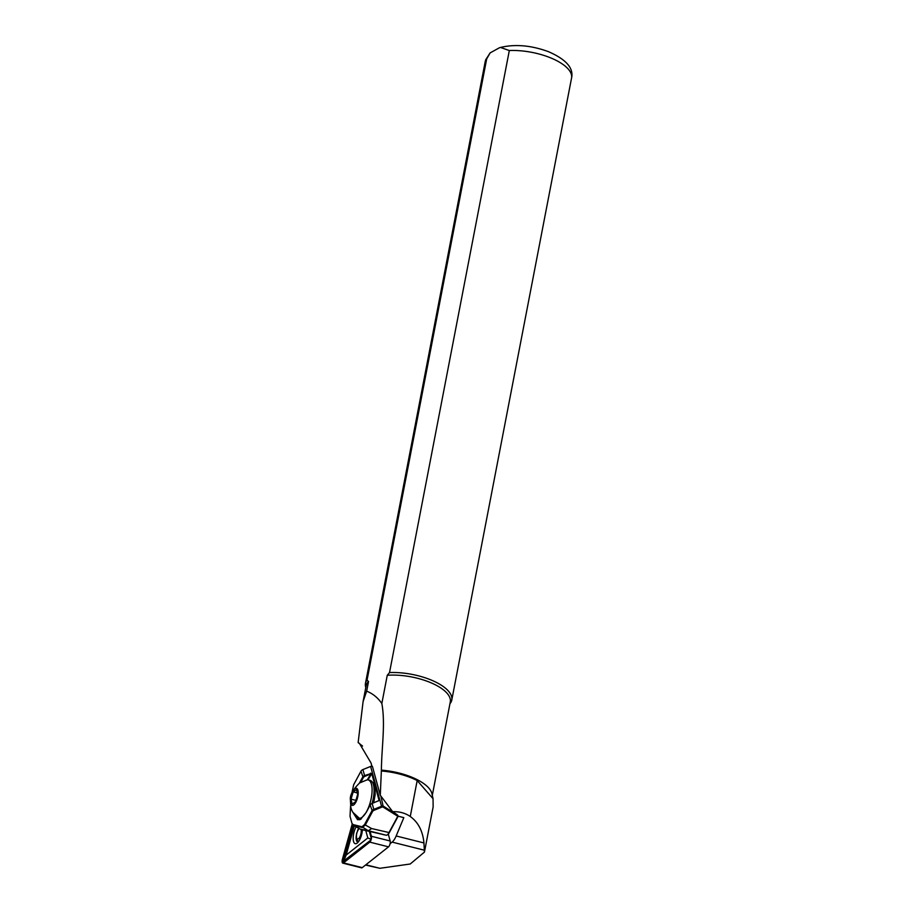 <?xml version="1.0" encoding="UTF-8"?>
<svg xmlns="http://www.w3.org/2000/svg" width="914" height="914" viewBox="0 0 914 914"><rect width="100%" height="100%" fill="white"/><g stroke="black" fill="none" stroke-linecap="round" stroke-linejoin="round"><path stroke-width="1.37" d="M356.083 826.862A10.545 3.976 -75.9 0 0 353.215 837.041A10.545 3.976 -75.9 0 0 354.986 843.599A10.545 3.976 -75.9 0 0 357.031 843.188A10.545 3.976 -75.9 0 0 362.412 829.775M358.185 842.08A8.352 3.153 104.1 0 1 357.751 842.045A8.352 3.153 104.1 0 1 357.545 841.977A8.352 3.153 104.1 0 1 356.232 835.922M388.29 834.094L390.164 840.994A3.519 1.325 104.1 0 1 388.541 846.844L362.252 867.637A3.519 1.325 104.1 0 1 361.601 867.854L342.807 863.136A3.519 1.325 104.1 0 1 342.442 859.171L352.198 824.12M365.76 830.438L367.805 837.955L346.166 855.081L354.289 825.89M370.021 831.283L371.381 836.276A3.519 1.325 104.1 0 1 369.747 842.125L343.47 862.919A3.519 1.325 104.1 0 1 342.807 863.136M369.45 831.157L371.015 836.938A2.639 0.994 104.1 0 1 371.084 837.281A2.639 0.994 104.1 0 1 370.17 840.903A2.639 0.994 104.1 0 1 369.793 841.326L343.515 862.119A2.639 0.994 104.1 0 1 342.75 859.309L352.416 824.588M357.58 830.529A8.352 3.153 104.1 0 1 358.688 828.267M369.267 831.112L371.107 837.875M370.501 840.332L343.675 860.988L353.444 825.433M370.901 839.235L367.805 837.955M343.675 860.988L346.166 855.081M361.887 817.424A19.777 7.461 104.1 0 1 358.596 818.304A19.777 7.461 104.1 0 1 357.454 817.733C351.307 812.18 350.919 807.313 350.839 807.199L350.393 799.83C349.776 795.283 352.827 789.662 359.568 782.99L366.96 779.905A19.777 7.461 104.1 0 1 368.228 779.939A19.777 7.461 104.1 0 1 371.472 796.985A19.777 7.461 104.1 0 1 361.887 817.424M353.661 804.971A8.786 3.313 104.1 0 1 350.53 799.51A8.786 3.313 104.1 0 1 355.009 788.702A8.786 3.313 104.1 0 1 358.139 794.175A8.786 3.313 104.1 0 1 353.661 804.971M351.719 793.809L353.684 784.703L360.95 771.222A3.519 2.708 -15.2 0 1 362.881 769.577L370.604 766.446A2.194 1.691 -15.2 0 1 372.409 766.355L380.281 795.271L381.389 770.148C381.618 747.264 385.571 723.728 381.835 703.494L387.262 675.297L389.524 672.567L509.315 50.533L500.472 47.448L499.33 47.814L490.144 52.898L486.854 58.016L367.062 680.062L368.513 681.558L366.663 691.167L363.098 701.529L358.139 742.591L359.419 743.379L371.038 762.996L371.987 766.515M362.55 746.064L358.139 742.591M363.109 701.484L366.137 685.763A42.844 17.24 10.9 0 1 368.513 681.558M387.262 675.297A42.844 17.24 10.9 0 1 430.78 682.689A42.844 17.24 10.9 0 1 450.282 701.963L432.311 795.329M381.389 770.148A42.844 17.24 10.9 0 1 431.968 793.775L433.053 798.722L433.133 806.959L424.439 852.099L410.215 864.004L379.858 868.3L365.509 865.067M397.956 815.745L397.967 815.768A2.194 1.691 164.8 0 0 397.316 814.934L383.697 806.399A2.194 1.691 164.8 0 0 381.458 806.285L373.746 809.416A3.519 2.708 164.8 0 0 371.804 811.061L364.549 824.542L362.001 826.77L352.93 824.542L351.913 823.206L350.028 816.293L350.576 805.931M352.096 823.8L353.238 825.285L362.31 827.513L365.246 825.102L372.512 811.621A2.856 2.194 -15.2 0 1 374.077 810.284L381.801 807.153A1.542 1.188 -15.2 0 1 383.366 807.233L396.984 815.768A1.542 1.188 -15.2 0 1 397.339 817.105L388.838 832.883A6.592 2.491 104.1 0 1 387.25 834.905L387.89 834.436A5.93 2.239 -75.9 0 0 389.318 832.62L397.819 816.842A2.194 1.691 164.8 0 0 398.013 816.168L397.282 814.785L392.677 811.678C399.464 811.483 405.325 813.083 410.26 816.499C418.246 822.257 422.805 831.077 423.947 842.948L424.439 852.099M398.001 816.168L403.828 817.63L396.162 835.967A13.184 4.97 -75.9 0 1 392.117 842.102L390.084 843.725M381.572 771.016A43.289 17.423 10.9 0 1 417.184 780.545L433.053 798.722M381.835 703.494C377.848 697.713 372.798 693.612 366.663 691.167M365.806 687.511L365.703 687.168A43.941 17.686 10.9 0 1 365.463 683.432A43.941 17.686 10.9 0 1 367.062 680.062M389.524 672.567A43.941 17.686 10.9 0 1 432.905 680.77A43.941 17.686 10.9 0 1 451.779 700.055A43.941 17.686 10.9 0 1 450.179 703.426L449.951 703.723M392.677 811.678L380.281 795.271M364.549 824.542L371.621 828.552L368.319 830.735L360.367 829.147M387.25 834.905A6.592 2.491 104.1 0 1 386.176 835.213L362.961 829.912M360.881 782.144L363.258 777.734A2.879 2.216 -15.2 0 1 364.835 776.386L371.758 773.507L378.99 800.07L378.179 801.075L378.67 800.607M352.758 812.192L360.55 819.378L366.308 812.249L370.17 805.063A3.519 2.708 -15.2 0 1 372.112 803.417L378.533 800.778M378.053 801.007L379.31 799.784L372.067 773.233L364.515 775.575A3.519 2.708 164.8 0 0 362.584 777.22L359.419 783.081M360.87 819.161L357.614 819.767L353.924 814.031M360.55 829.284L352.93 824.542M367.268 779.859L370.787 773.975L370.467 773.164M368.239 830.723L362.001 826.77M384.246 834.836L377.505 833.134M377.528 833.214L360.722 829.341L353.238 825.285M352.176 804.091L351.033 799.144L353.192 791.89L356.483 789.582L357.625 794.529L355.466 801.784L352.176 804.091M357.248 792.906L353.192 791.89M355.889 800.367L351.033 799.144M388.541 846.844L369.747 842.125M390.164 840.994L371.381 836.276M362.252 867.637L343.47 862.919M371.107 837.624L371.015 836.938M370.444 840.446L369.793 841.326M343.904 859.686L342.75 859.309M344.281 861.079L343.515 862.119M361.019 829.421A5.495 2.068 104.1 0 1 360.55 835.225A5.495 2.068 104.1 0 1 357.842 839.052A5.495 2.068 104.1 0 1 356.54 834.688A5.495 2.068 104.1 0 1 359.293 828.598M361.236 818.875A19.777 7.461 104.1 0 1 360.573 818.795L358.596 818.304M490.144 52.898L485.254 61.398A43.941 17.686 10.9 0 1 486.854 58.016M423.947 842.948L396.162 835.967M509.315 50.533A43.941 17.686 10.9 0 1 552.684 58.736A43.941 17.686 10.9 0 1 571.558 78.021L451.779 700.055M424.587 850.26L392.117 842.102M379.858 868.3L365.863 864.781M417.184 780.545L410.26 816.499M397.282 814.785L396.984 815.768M389.318 832.62L371.621 828.552M386.176 835.213L368.319 830.735M367.942 779.882L372.067 773.233M360.025 819.584A21.536 8.603 106.4 0 1 359.099 818.43M360.95 771.222L363.258 777.734M370.17 805.063L372.512 811.621M358.254 818.19A21.97 8.774 -73.6 0 0 359.396 819.778M374.077 810.284L372.112 803.417M370.604 766.446L381.801 807.153M364.835 776.386L362.881 769.577M383.366 807.233L380.864 796.014M373.677 802.789L375.163 794.7L374.98 787.285L373.632 783.252L370.204 780.43A19.777 7.461 104.1 0 1 372.078 803.44M358.596 841.554L356.848 839.943L356.197 836.436L356.666 833.168L358.871 828.37M361.201 818.91L360.573 818.795M500.472 47.448C515.233 43.941 531.228 45.357 548.48 51.675C566.154 59.399 573.855 68.184 571.558 78.021M485.254 61.398L365.463 683.432M363.064 829.935L360.687 829.341M370.204 780.43L368.228 779.939"/></g></svg>
